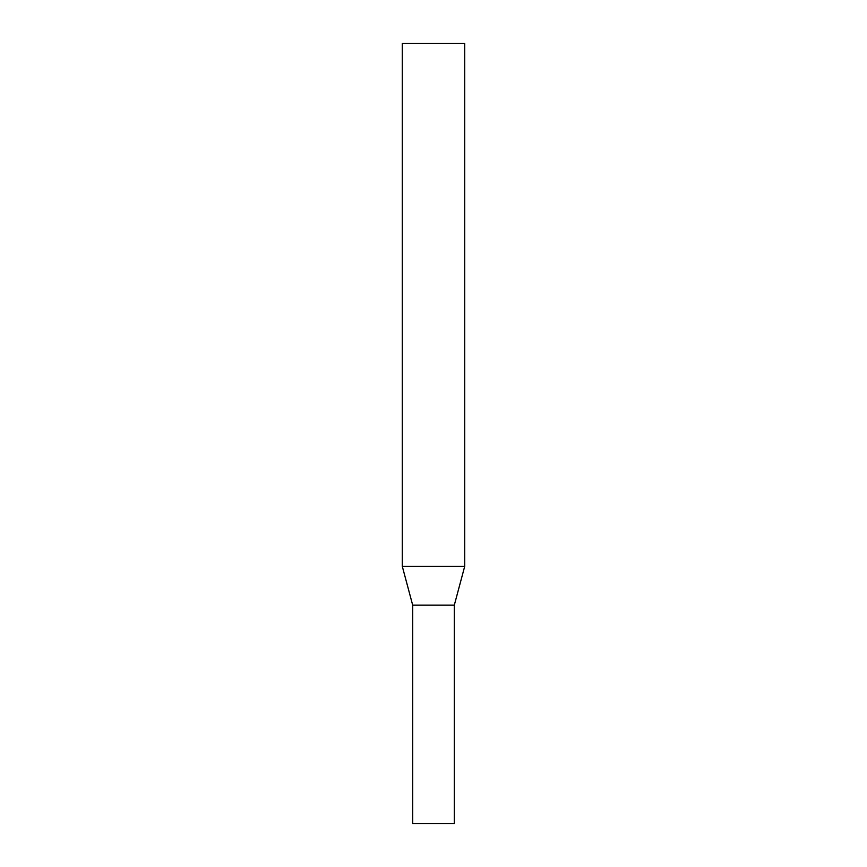 <?xml version="1.0" encoding="UTF-8"?>
<svg xmlns="http://www.w3.org/2000/svg" width="867" height="867" viewBox="0 0 867 867"><rect width="100%" height="100%" fill="white"/><g stroke="black" fill="none" stroke-linecap="round" stroke-linejoin="round"><path stroke-width="1.3" d="M454.308 823.65L454.308 625.974L454.308 823.65L412.692 823.65L412.692 605.166L402.288 566.335L402.288 43.35L464.712 43.35L464.712 566.335L464.712 43.35M402.288 566.335L464.712 566.335L454.308 605.166L464.712 566.335M412.692 605.166L454.308 605.166L454.308 625.974L454.308 605.166"/></g></svg>
